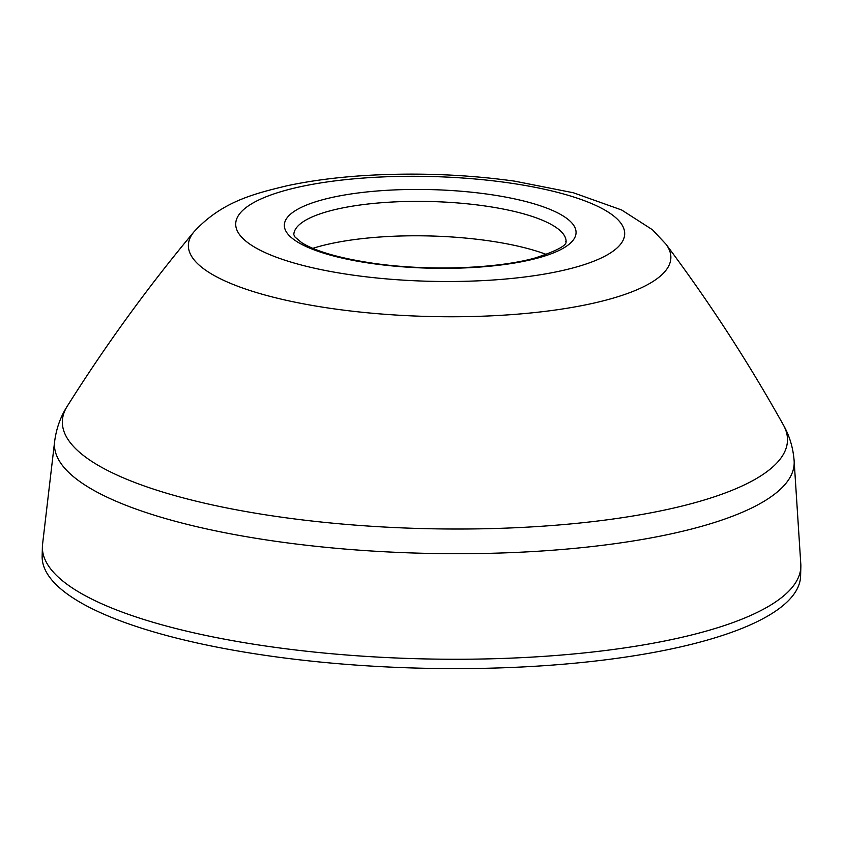 <?xml version="1.0" encoding="UTF-8"?>
<svg xmlns="http://www.w3.org/2000/svg" width="843" height="843" viewBox="0 0 843 843"><rect width="100%" height="100%" fill="white"/><g stroke="black" fill="none" stroke-linecap="round" stroke-linejoin="round"><path stroke-width="1.26" d="M794.138 460.889A369.993 99.632 1.5 0 1 276.399 541.396A369.993 99.632 1.5 0 1 54.626 441.521L42.572 544.23A379.361 102.151 1.5 0 0 42.392 546.728A379.361 102.151 1.5 0 0 269.96 646.634A379.361 102.151 1.5 0 0 800.85 566.591A379.361 102.151 1.5 0 0 800.797 564.083L794.138 460.889C793.115 447.707 789.512 435.715 783.347 424.914A362.69 97.662 1.5 0 1 645.886 513.756A362.69 97.662 1.5 0 1 279.918 516.959A362.69 97.662 1.5 0 1 67.292 406.168C105.881 344.861 148.126 286.725 194.027 231.772C222.078 201.319 254.586 193.648 286.841 185.808C310.972 180.644 337.643 177.178 366.853 175.418C416.969 172.541 466.253 174.448 514.704 181.161L573.388 192.773L621.66 209.991L652.471 229.76L665.917 244.133A241.33 64.985 -178.5 0 1 581.533 305.682A241.33 64.985 -178.5 0 1 333.133 308.728A241.33 64.985 -178.5 0 1 194.027 231.772M42.392 546.728L42.15 556.085A379.361 102.151 1.5 0 0 269.718 655.991A379.361 102.151 1.5 0 0 800.608 575.948L800.85 566.591M293.828 234.702A136.176 36.67 -178.5 0 1 294.365 231.614A136.176 36.67 -178.5 0 1 484.409 205.892A136.176 36.67 -178.5 0 1 565.716 238.727A136.176 36.67 -178.5 0 1 566.096 241.825C563.556 240.392 576.148 244.712 534.82 258.074C496.148 268.864 427.001 271.204 372.996 263.237C339.171 258.137 315.398 251.267 301.678 242.647L295.061 237.115L293.828 234.702M546.38 254.47A147.651 39.758 1.5 0 0 488.002 240.698A147.651 39.758 1.5 0 0 312.848 248.348M352.427 275.039A194.543 52.382 -178.5 0 1 251.952 203.606A194.543 52.382 -178.5 0 1 507.981 182.752A194.543 52.382 -178.5 0 1 608.456 254.175A194.543 52.382 -178.5 0 1 352.427 275.039M488.54 194.29A145.902 39.284 -178.5 0 1 563.893 247.853A145.902 39.284 -178.5 0 1 371.879 263.501A145.902 39.284 -178.5 0 1 296.515 209.928A145.902 39.284 -178.5 0 1 488.54 194.29M54.626 441.521C56.344 428.413 60.57 416.632 67.292 406.168M665.917 244.133C708.879 301.415 748.015 361.679 783.347 424.914"/></g></svg>
